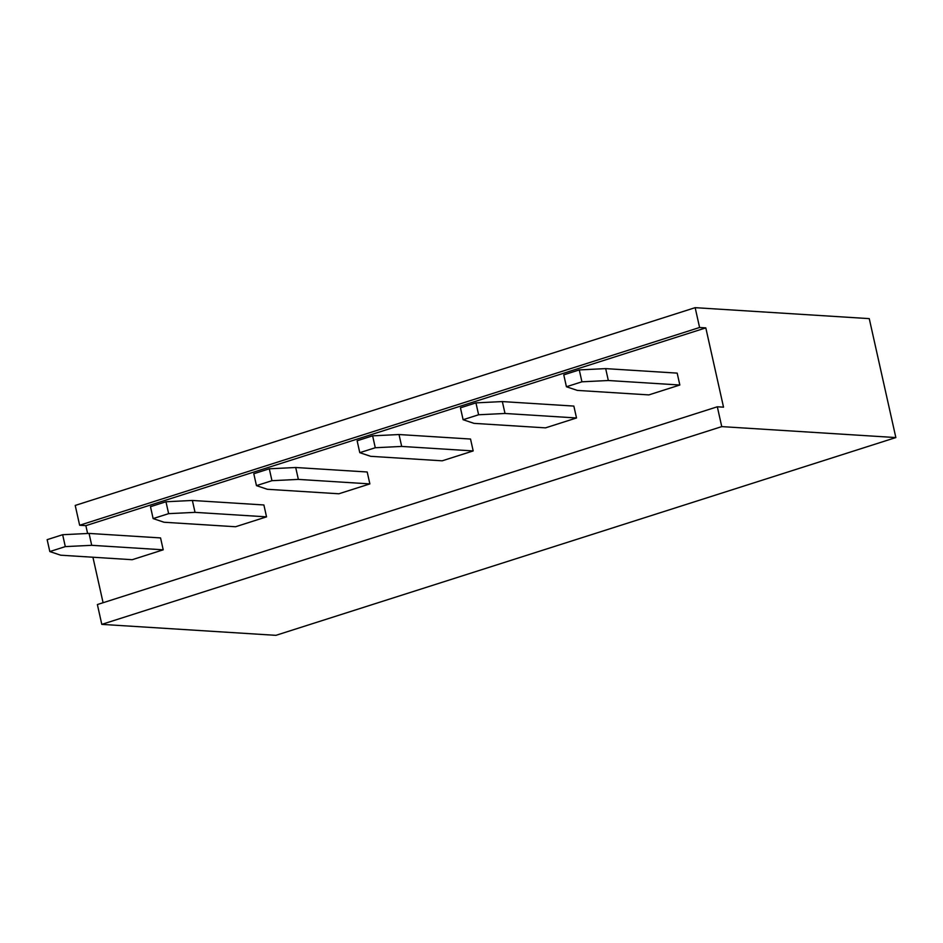 <?xml version="1.0" encoding="UTF-8"?>
<svg xmlns="http://www.w3.org/2000/svg" width="943" height="943" viewBox="0 0 943 943"><rect width="100%" height="100%" fill="white"/><g stroke="black" fill="none" stroke-linecap="round" stroke-linejoin="round"><path stroke-width="1.41" d="M721.749 426.613L895.85 437.564L275.91 635.334L101.797 624.372L97.377 604.546L717.317 406.787L721.749 426.613L101.797 624.372M87.616 533.49L85.86 525.652L79.648 525.251L75.216 505.436L695.156 307.666L699.588 327.492L705.812 327.881L723.529 407.176L717.317 406.787M695.156 307.666L869.257 318.628L895.85 437.564M103.093 602.73L92.921 557.23M79.648 525.251L699.588 327.492M85.86 525.652L705.812 327.881M679.832 385.015L648.843 394.905L577.34 390.402L566.425 386.748L581.925 381.809L608.329 380.512L679.832 385.015L677.18 373.122L605.677 368.619L608.329 380.512M576.515 417.973L545.514 427.863L474.011 423.36L463.107 419.718L478.608 414.767L505.012 413.47L576.515 417.973L573.851 406.079L502.348 401.577L505.012 413.47M473.186 450.931L442.196 460.821L370.682 456.318L359.778 452.675L375.279 447.736L401.683 446.428L473.186 450.931L470.533 439.037L399.019 434.534L401.683 446.428M266.539 516.858L235.55 526.748L164.035 522.245L153.131 518.591L168.632 513.652L195.036 512.355L266.539 516.858L263.887 504.965L192.372 500.462L195.036 512.355M369.868 483.9L338.867 493.778L267.364 489.287L256.461 485.633L271.961 480.694L298.353 479.398L369.868 483.9L367.204 471.995L295.701 467.504L298.353 479.398M163.222 549.816L132.22 559.706L60.717 555.203L49.814 551.561L65.303 546.61L91.707 545.313L163.222 549.816L160.558 537.923L89.055 533.42L91.707 545.313M566.425 386.748L563.773 374.854L579.273 369.915L605.677 368.619M463.107 419.718L460.443 407.824L475.944 402.873L502.348 401.577M359.778 452.675L357.126 440.782L372.626 435.831L399.019 434.534M153.131 518.591L150.479 506.697L165.968 501.759L192.372 500.462M256.461 485.633L253.797 473.74L269.297 468.801L295.701 467.504M49.814 551.561L47.15 539.667L62.651 534.716L89.055 533.42M579.273 369.915L581.925 381.809M475.944 402.873L478.608 414.767M372.626 435.831L375.279 447.736M165.968 501.759L168.632 513.652M269.297 468.801L271.961 480.694M62.651 534.716L65.303 546.61"/></g></svg>
